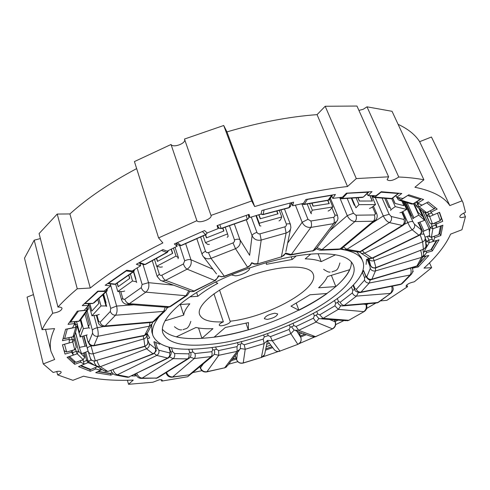 <?xml version="1.0" encoding="UTF-8"?>
<svg xmlns="http://www.w3.org/2000/svg" width="490" height="490" viewBox="0 0 490 490"><rect width="100%" height="100%" fill="white"/><g stroke="black" fill="none" stroke-linecap="round" stroke-linejoin="round"><path stroke-width="0.73" d="M267.258 319.419L264.337 318.708C265.194 316.234 268.685 314.402 274.81 313.214L277.689 313.925C276.832 316.393 273.359 318.224 267.258 319.419M249.453 267.944L249.471 267.993C250.721 270.547 241.503 275.631 235.335 275.833L231.298 274.896M179.456 304.621L189.814 303.837C186.2 307.99 184.167 311.75 183.707 315.113L180.357 304.553M183.707 315.113L164.934 320.864M310.721 254.126L305.215 258.861C311.91 259.026 317.238 259.945 321.207 261.623L318.09 253.722M321.207 261.623L335.552 254.763M296.315 255.878L292.205 259.467L291.176 256.76M292.205 259.467L266.352 264.337L266.474 262.567M298.918 310.262C309.576 304.945 318.978 299.353 327.112 293.486L309.974 294.778L290.993 306.183L298.918 310.262L296.328 303.335M189.851 296.842L197.844 296.285C203.295 291.893 209.947 287.563 217.805 283.3L215.404 282.142M197.844 296.285L196.6 292.481M335.834 286.583L318.623 287.789C322.861 283.851 325.807 280.096 327.455 276.532L349.627 269.714C347.171 275.068 342.571 280.684 335.834 286.583L331.369 275.331M248.289 329.782L248.491 322.598L225.357 327.485L214.191 337.083C225.069 335.583 236.431 333.151 248.289 329.782L246.029 323.259M212.966 328.661C206.351 328.937 200.686 328.545 195.976 327.479L176.259 336.869C183.278 338.48 191.823 338.964 201.892 338.327L212.966 328.661M201.892 338.327L198.56 327.988M418.803 208.109L422.57 216.372M413.977 203.454L418.019 212.354M401.88 201.084L403.925 205.653M392.729 198.064L395.112 203.43M369.883 195.602L372.222 201.01L359.446 201.023L358.031 197.697M327.718 200.435L329.029 203.626L313.202 206.106L312.007 203.13M276.715 211.012L277.812 213.873L260.435 218.718L258.934 214.694M222.65 228.089L223.691 231.066L206.621 237.809L205.592 234.784M171.151 249.171L172.517 253.422L157.59 261.317L156.641 258.279M128.662 275.147L129.636 278.43L118.28 286.601L117.257 283.049M98.851 303.42L91.857 311.052L89.835 303.635M97.767 299.5L98.845 303.414M80.366 320.215L81.916 326.04M76.556 321.605L77.365 324.674M77.445 324.974L79.441 332.526M213.952 293.767L223.36 321.838C220.561 323.026 219.208 324.117 219.287 325.109C219.771 327.394 231.182 323.504 230.19 321.391L230.104 321.226C267.681 317.275 319.835 288.604 313.153 274.045C309.95 264.422 280.782 264.674 249.784 275.778C218.736 286.766 195.976 305.007 199.577 314.488C201.911 320.037 209.843 322.487 223.36 321.838M230.104 321.226L219.545 290.043M89.039 325.342L88.139 325.513M85.94 343.178L85.603 343.276M162.349 329.2C169.32 337.261 184.516 340.134 207.925 337.83C266.829 332.82 353.413 289.051 351.299 261.917M316.099 253.796C286.405 254.99 242.348 267.81 209.579 285.107C176.737 302.416 159.183 321.587 162.809 332.888C167.507 343.257 183.254 347.079 210.045 344.354C272.14 338.921 364.235 290.644 353.272 265.072C349.805 256.981 337.414 253.22 316.099 253.796M159.036 316.779C153.407 324.141 151.373 330.419 152.935 335.601C158.203 347.153 175.72 351.367 205.488 348.243C273.671 342.081 374.568 289.327 362.637 260.925C360.144 254.892 352.702 250.978 340.311 249.183M362.637 260.925L361.148 257.342L356.867 251.866M369.472 208.464L371.328 207.711L375.542 204.6L358.999 204.667L356.089 197.819M370.03 195.602L372.376 201.016L359.293 201.029L357.878 197.709M399.913 212.758L401.69 212.225L406.645 209.444L395.24 206.615L391.724 198.683M395.24 206.615L391.045 209.647L386.083 198.407M406.645 209.444L403.056 201.445M401.984 201.121L404.036 205.69L395.007 203.405L392.655 198.119M417.878 222.883L424.634 220.304L418.754 215.141L413.891 217.842L407.049 202.664M413.891 217.842L413.033 218.761L405.585 202.217M418.754 215.141L413.566 203.711M424.634 220.304L419.226 208.434M418.852 208.146L422.631 216.445L417.964 212.317L413.946 203.472M425.093 237.166L429.669 235.61L429.081 228.799L424.015 231.017L420.071 222.307M424.015 231.017L422.95 231.813M429.081 228.799L420.102 209.107M366.091 264.398L366.581 259.412L368.725 258.579M423.942 252.221L427.096 245.949L425.694 242.844M427.096 245.949L425.92 246.354M110.244 370.569L111.181 370.771M91.428 360.04L88.065 361.185L94.815 365.405L95.648 365.038M88.065 361.185L85.738 352.359M146.847 334.002L147.312 333.868L149.707 337.922L147.459 338.792M85.86 343.196L83.962 336.054M86.675 345.94L79.496 347.361L79.895 349.26L81.665 353.743L88.108 351.201L84.041 336.036L87.343 348.457M79.496 347.361L75.515 332.177M75.491 332.275L79.895 349.26M84.917 346.026L82.381 336.44M86.338 346.038L83.704 336.115M89.909 328.122L88.776 327.871L83.349 328.637L80.121 336.985L77.279 326.211M80.121 336.985L87.202 334.884M83.349 328.637L80.905 319.455M80.403 320.154L81.953 325.973L79.417 332.618L77.469 325.25M88.776 327.871L84.984 313.778M103.304 294.41L106.673 306.428L105.963 305.919L101.013 305.956L91.936 315.793L97.473 315.046L99.268 314.366M91.936 315.793L88.641 303.659M101.013 305.956L98.925 298.435M97.853 299.421L98.937 303.322L91.777 311.144L89.731 303.641M105.963 305.919L102.851 294.827M136.637 282.546L136.459 281.805L132.527 280.984L117.79 291.526L115.658 284.133M117.79 291.526L122.77 291.556L124.711 291.029M132.527 280.984L130.432 273.922M128.803 275.049L129.776 278.338L118.145 286.699L117.122 283.147M136.459 281.805L133.476 271.815M178.023 258.683L178.44 257.752L176.008 256.074L156.647 266.272L160.512 267.179L162.423 266.879M156.647 266.272L154.522 259.443M176.008 256.074L173.423 248.05M171.335 249.079L172.701 253.33L157.413 261.409L156.463 258.377M178.44 257.752L175.046 247.26M227.182 237.362L228.168 236.333L227.568 233.902L205.433 242.63L207.705 244.4L209.383 244.381M205.433 242.63L203.136 235.868M227.568 233.902L225.204 227.195M222.858 228.015L223.899 230.986L206.419 237.895L205.39 234.869M279.043 220.941L280.494 219.912L281.781 216.954L259.253 223.244L259.669 225.737L255.921 215.612M259.669 225.737L260.925 226.013M259.253 223.244L256.374 215.471M281.781 216.954L279.245 210.345M276.93 210.957L278.02 213.824L260.227 218.779L258.726 214.761M328.079 211.08L329.831 210.149L332.79 206.97L312.283 210.21L309.613 203.54M312.283 210.21L310.844 213.181L307.169 203.956M332.79 206.97L329.666 199.381M327.902 200.404L329.219 203.601L313.006 206.137L311.812 203.16M358.999 204.667L355.961 207.809L351.851 198.089M355.961 207.809L351.667 198.101M375.542 204.6L371.634 195.596M310.844 213.181L311.56 213.726M154.295 341.708L159.826 344.268M360.946 274.78L363.623 270.529M391.045 209.647L390.634 210.522M151.692 324.888L151.827 331.883L152.935 335.601M170.434 306.605L167.972 307.365L166.937 308.308M411.925 216.311L411.141 215.637L405.028 202.045M390.163 207.65L388.754 207.307L384.791 198.303M354.693 205.243L354.307 205.243L351.293 198.125M133.721 271.668L135.871 278.847M103.635 294.104L106.061 302.734L105.736 303.083M86.087 312.246L89.382 324.478L88.476 326.763M147.006 333.953L147.361 335.154M56.785 371.463L57.636 374.893L72.918 380.307L83.551 376.191C97.528 379.597 114.097 380.889 133.249 380.069L128.552 384.307L152.88 382.231L159.642 379.652L162.276 380.105L161.731 381.091L161.29 379.603M57.636 374.893C60.037 373.895 61.207 372.957 61.152 372.088C60.883 371.389 59.688 371.151 57.575 371.353L53.153 372.455L43.255 363.941L27.054 297.136L33.467 294.594M113.251 373.919L110.875 375.126L95.703 372.688L100.511 370.22L95.783 368.952L90.313 371.285L78.535 366.606L84.133 364.211L80.752 362.147L74.658 364.291L67.081 357.302L73.341 355.103L71.583 352.23L65.023 354.074L62.438 344.795L69.182 342.92L69.304 339.27L62.506 340.679L65.605 329.274L72.569 327.859L74.774 323.523L68.037 324.362L77.304 311.156L84.164 310.348L88.549 305.478L82.234 305.625L97.804 291.146L104.174 291.066L110.709 285.884L105.197 285.247L126.726 270.223L132.202 270.964L140.673 265.752L136.343 264.275L162.95 249.588L167.145 251.18L177.135 246.25L174.324 243.965L204.569 230.557L207.178 232.958L218.111 228.634L217.033 225.627L249.061 214.4L249.9 217.487L261.103 214.05L261.832 210.486L293.596 202.143L292.646 205.751L303.408 203.399L305.858 199.485L335.387 194.475L332.765 198.377L342.461 197.219L346.406 193.183L372.026 191.639L367.996 195.62L376.118 195.651L381.232 191.706L401.769 193.483L396.667 197.335L402.896 198.462L408.801 194.8L423.599 199.522L417.78 203.081L421.97 205.157L428.291 201.911L437.172 209.065L430.986 212.213L433.136 215.043L439.542 212.305L442.709 221.333L441.441 218.595M380.405 300.897L386.843 300.352L407.558 286.699L405.99 286.276C406.792 284.298 409.554 282.81 414.283 281.811L431.666 267.669L423.991 268.122C436.798 256.472 445.673 245.141 450.61 234.128L461.954 229.737L465.445 216.641C462.382 217.732 460.508 217.848 459.822 216.996C459.712 215.576 461.605 214.007 465.5 212.293L463.013 202.603L462.07 200.814L449.82 205.586C444.24 197.029 432.609 190.922 414.92 187.26L423.893 179.781C416.463 178.329 408.084 177.405 398.756 177.006C393.488 180.522 389.611 181.435 387.125 179.75L388.613 176.81L356.297 178.587L347.514 186.512C318.929 189.746 287.979 196.435 254.678 206.566L251.707 200.974L211.019 215.398C212.605 218.84 198.897 223.979 196.876 220.702L158.595 237.901L162.858 242.924C133.39 257.636 109.197 272.667 90.283 288.01L77.267 288.788C69.764 295.06 63.326 301.16 57.955 307.089C60.343 306.979 61.709 307.389 62.052 308.326C61.507 310.691 58.396 312.326 52.706 313.226C48.112 318.99 44.572 324.466 42.091 329.66L24.5 258.138L34.214 240.18L40.376 238.569M57.955 307.089L39.096 233.565L57.214 214.05L69.917 213.934C87.257 198.205 109.503 183.095 136.655 168.597M158.595 237.901L134.431 161.578L171.035 144.489C173.074 148.103 185.655 143.656 184.693 139.662M210.896 215.141L184.479 139.05L223.716 125.495L226.956 131.902C259.063 122.433 289.1 116.675 317.067 114.636L325.195 106.263L356.965 106.048L388.613 176.81M398.756 177.006L366.992 106.826L363.213 109.282L358.919 110.415M366.992 106.826L392.043 111.304L423.893 179.781M398.094 124.319C408.127 129.011 415.306 134.799 419.642 141.684L431.451 137.01L463.013 202.603M136.3 375.371L135.289 375.989L131.632 375.922M119.027 375.695L117.796 375.456M442.709 221.333L436.468 223.985L436.694 227.385L442.899 225.198L440.822 235.537L434.777 237.662L433.258 241.435L439.046 239.824L432.339 250.966L426.68 252.552L423.642 256.539L428.848 255.48L418.172 266.983L413.052 268.042L412.531 268.545M412.709 271.625L413.248 271.564L412.605 272.091M368.376 303.702L366.514 304.756M338.112 320.117L335.154 321.55M306.336 334.664L300.652 337.022M272.703 347.63L265.513 350.16M236.431 359.115L231.439 360.573M161.731 381.091L187.658 376.737L190.206 374.611M237.803 361.669L228.689 364.193M201.954 370.679L192.76 372.584M262.781 356.855L278.283 351.508M299.151 343.631L322.242 333.708M375.867 303.059L366.661 308.431M343.937 320.552L335.675 324.613M43.255 363.941L54.666 359.495L51.015 351.471C49.331 344.874 50.513 337.249 54.568 328.6L42.091 329.66M135.289 375.989L134.885 374.587M110.875 375.126L110.464 373.619M99.966 368.198L100.511 370.22M95.783 368.952L95.421 367.592M90.313 371.285L89.86 369.564M82.988 359.844L84.133 364.211M80.752 362.147L80.391 360.756M74.658 364.291L74.106 362.159M72.159 350.515L73.341 355.103M71.583 352.23L71.215 350.785M65.023 354.074L64.215 350.883M69.304 339.27L68.906 337.745M74.774 323.523L74.339 321.881M88.549 305.478L88.059 303.671M110.709 285.884L110.128 283.845M140.673 265.752L139.938 263.326M177.135 246.25L176.131 243.163M218.111 228.634L217.058 225.621M248.804 214.491L249.9 217.487M291.483 202.774L292.646 205.751M331.822 196.098L332.765 198.377M367.169 193.709L367.996 195.62M395.914 195.651L396.667 197.335M417.082 201.549L417.78 203.081M430.33 210.786L430.986 212.213M435.849 222.638L436.468 223.985M436.694 227.385L434.728 223.109M440.822 235.537L439.934 233.601M434.183 236.358L434.777 237.662M433.258 241.435L431.39 237.338M432.339 250.966L431.623 249.379M426.104 251.272L426.68 252.552M423.642 256.539L423.385 255.97M418.172 266.983L417.652 265.8M412.788 267.436L413.052 268.042M52.706 313.226L34.214 240.18M77.267 288.788L57.214 214.05M90.283 288.01L69.917 213.934M196.876 220.702L171.035 144.489M251.707 200.974L223.716 125.495M254.678 206.566L226.956 131.902M347.514 186.512L317.067 114.636M356.297 178.587L325.195 106.263M449.82 205.586L419.642 141.684M462.07 200.814L431.451 137.01M465.445 216.641L463.748 213.089M431.666 267.669L429.51 262.861M407.558 286.699L406.78 284.892M128.552 384.307L127.412 380.246M233.056 358.435L232.805 358.974M236.064 358.031L232.628 358.999M424.254 251.689L430.863 249.839L431.911 248.908L437.007 240.394M436.4 240.559L430.863 249.839L424.187 251.805M440.853 225.921L432.872 228.769L431.365 237.246L438.82 234.624L440.051 233.056L441.502 225.688M440.492 226.049L438.82 234.624L431.316 237.368M437.503 213.175L429.669 216.586L432.505 223.948L440.185 220.678L441.343 218.203L439.297 212.409M437.956 212.985L437.521 213.23L440.21 220.776L432.535 224.046M427.372 202.382L419.048 206.774L426.563 212.574L434.361 208.734L435.365 207.607M426.704 202.719L434.171 208.697L435.255 207.521M381.624 191.737L374.868 197.115L391.847 198.481L398.591 193.207M372.81 195.602L374.868 197.115L373.564 197.403L390.536 198.762L392.502 198.236L398.885 193.232M380.638 192.16L398.75 193.507M373.533 196.441L372.467 196.355L372.137 195.596M372.467 196.355L373.564 197.403M347.373 193.121L342.271 198.425L363.329 197.09L369.074 191.817M341.787 198.726L362.416 197.415L363.329 197.09L368.517 191.853M346.24 193.342L368.247 192.209L369.111 191.817M263.289 210.1L264.067 210.02L263.154 214.387L289.1 207.552L290.264 203.019M264.086 209.892L290.919 202.848M219.82 224.653L221.143 228.426L247.291 219.257L246.213 215.398M219.177 224.873L246.85 215.177M176.817 242.856L177.527 242.66L180.945 245.478L205.659 234.545L202.364 231.537M177.435 242.581L203.087 231.213M139.503 262.53L144.991 264.441L166.79 252.454L161.645 250.519L162.362 249.912M138.897 262.867L161.443 250.421M84.605 303.42L93.039 303.353L105.956 291.47L97.467 291.458M84.354 303.653L92.328 303.579L94.19 302.789L106.728 291.262M84.586 303.751L98.484 291.134M69.654 322.059L78.963 321.158L86.773 310.274L86.914 307.236M69.978 322.151L78.565 321.36L80.391 320.178L88.212 309.288L86.773 310.274L77.347 311.15M70.309 322.377L78.51 311.009M88.212 309.288L88.31 308.002L86.957 309.894M87.833 306.244L88.31 308.002M77.395 324.913L75.521 324.49L74.817 321.82M76.526 321.612L77.316 324.607M64.527 344.213L66.634 351.961L64.135 350.656L62.5 344.782L64.135 350.656L66.665 352.059L74.719 349.695L72.802 341.971L64.025 344.354M68.367 356.855L73.684 361.791L75.705 362.3L83.22 359.66L77.169 353.798L69.09 356.598M83.325 359.721L75.883 362.343L69.458 356.469M96.861 366.287L87.992 362.618L80.697 365.681M97.547 366.692L90.809 369.454L81.052 365.534M97.804 371.61L109.834 373.564L112.216 372.786M112.277 372.872L110.85 373.484L98.196 371.408M166.539 372.333L166.171 373.19L166.012 372.657M167.213 371.91L166.582 372.461C167.782 375.493 169.816 376.988 172.682 376.945L171.861 377.227C169.068 377.227 167.176 375.885 166.171 373.19M212.464 356.157L191.498 373.631L189.238 374.844L211.11 356.591L194.267 358.533L172.682 376.945L189.238 374.844L172.296 377.171M191.976 349.192L192.864 352.004L194.965 353.553C195.516 355.74 195.283 357.4 194.267 358.533L190.181 357.155M214.461 350.154L214.706 352.524L214.093 354.423L213.389 355.385L211.11 356.591C212.139 355.471 212.372 353.829 211.815 351.673L212.77 349.805L211.999 347.428M215.637 346.889L216.402 349.211L214.21 349.903L212.77 349.805M192.864 352.004L190.671 352.512L189.648 352.163L188.73 349.241M194.965 353.553L211.815 351.673M200.061 366.502L200.386 368.266L199.877 366.655M203.381 363.727L200.49 367.868C201.739 370.789 203.889 372.075 206.945 371.72L206.517 371.953C203.583 372.277 201.537 371.053 200.386 368.266M239.236 350.283L227.666 365.54L224.702 367.8L237.117 351.361L218.767 355.305L206.945 371.72L224.702 367.8L206.756 371.904M216.402 349.211L218.638 350.546L218.767 355.305L214.191 354.239M240.51 344.801L240.167 349.058L237.117 351.361L237.019 346.632L238.103 344.605L237.393 342.498M241.233 341.536L241.95 343.619L238.103 344.605M218.638 350.546L237.019 346.632M235.255 355.532L236.633 359.734L235.237 355.562M237.503 352.573L236.621 359.599C237.907 362.441 240.106 363.555 243.224 362.937L243.089 363.096C240.069 363.702 237.92 362.576 236.633 359.734M267.528 340.397L264.9 353.119C264.643 355.256 263.473 356.702 261.384 357.443L264.141 343.582L245.221 349.266L243.224 362.937L261.384 357.443L243.175 363.072M241.95 343.619L244.247 344.776L245.221 349.266L240.418 348.519M267.418 340.691L273.873 349.162C275.404 351.22 277.426 351.863 279.937 351.091L272.293 340.795L267.546 340.36L264.141 343.582L263.197 339.098L264.331 336.924L263.62 334.915M267.479 333.598L268.189 335.601L264.331 336.924M244.247 344.776L263.197 339.098M300.909 337.733L300.897 337.671C301.681 340.734 300.676 342.957 297.877 344.341L279.937 351.091L297.84 344.36M298.735 331.84L300.897 337.671L298.729 331.834M294.19 330.131L290.864 333.672L297.767 344.268C300.615 342.841 301.65 340.63 300.872 337.622L296.83 331.13M290.864 333.672L272.293 340.795L270.468 336.612L289.076 329.464L290.864 333.672M293.106 323.529L293.859 325.574L292.285 326.567L290.16 327.161L289.418 325.127M289.076 329.464L290.16 327.161M268.189 335.601L270.468 336.612M295.764 330.732L311.34 336.526L315.609 336.685L332.594 328.845M329.654 319.486L335.123 321.838C335.975 324.876 335.062 327.198 332.385 328.802L316.019 322.083L298.673 330.327L315.609 336.685L332.765 328.766C335.332 327.216 336.195 324.974 335.35 322.046L334.345 319.835M293.859 325.574L296.034 326.481L298.673 330.327L294.276 330.174L291.875 327.357M319.039 318.384L316.019 322.083L313.386 318.2L314.347 315.781L313.514 313.594M316.846 311.775L317.698 313.998L316.497 314.99L314.347 315.781M296.034 326.481L313.386 318.2M321.52 318.874L345.885 320.699L348.764 320.282L364.101 311.597M363.372 304.137L365.883 304.388C366.826 307.475 366.11 309.888 363.727 311.634L338.321 309.362L323.106 318.341L348.764 320.282L364.419 311.413C366.704 309.704 367.39 307.463 366.483 304.682L365.699 303.935M317.698 313.998L319.694 314.849L323.106 318.341L320.191 318.776C319.125 318.898 317.863 317.79 316.393 315.45M340.832 305.668L338.321 309.362L334.897 305.815L335.632 303.31L334.633 300.768M337.414 298.796L338.455 301.417L337.708 302.367L335.632 303.31M319.694 314.849L334.897 305.815M343.349 305.87L375.891 303.053L378.929 301.987L390.8 293.271M391.645 286.276C392.539 289.333 392.055 291.715 390.187 293.424L356.5 296.101L344.299 305.386L377.839 302.495L391.277 292.922C394.346 289.223 392.986 288.622 392.68 286.264L392.533 286.099M338.455 301.417L340.201 302.257C341.175 304.284 342.541 305.325 344.299 305.386L342.375 305.956C340.146 305.754 338.596 304.608 337.733 302.526M358.319 292.585L356.5 296.101C354.729 296.027 353.345 294.968 352.347 292.922L352.782 290.362L351.44 287.042M354.644 289.302L352.782 290.362M340.201 302.257L352.347 292.922M360.42 292.518L399.901 284.629L402.78 283.03L411.043 274.596M410.553 268.097C411.459 271.111 411.288 273.414 410.038 275.013L369.276 283.018L360.977 292.101L401.181 284.071L410.038 275.013L411.655 273.971C413.921 269.561 412.476 269.929 412.206 267.638L412.206 267.638M360.977 292.101L359.776 292.646C356.267 291.954 354.546 290.803 354.601 289.198L354.882 288.457L356.31 289.339C357.345 291.372 358.907 292.291 360.977 292.101M370.275 279.796L369.276 283.018C367.169 283.202 365.583 282.264 364.517 280.207L364.566 277.634L362.459 272.526M365.932 276.605L364.566 277.634M353.462 284.947L354.882 288.457M356.31 289.339L364.517 280.207M371.641 279.57L416.286 266.407L419.207 263.81L423.182 256.264M420.665 250.549C421.761 253.612 422.019 255.903 421.443 257.415L375.469 270.909L371.885 279.22L416.984 265.929L421.443 257.415L423.709 255.266L423.041 249.631M371.885 279.22L371.298 279.668C369.65 280.623 367.806 279.465 365.76 276.207L365.779 275.821L366.808 276.813C367.898 278.859 369.595 279.661 371.885 279.22M375.56 267.969L375.469 270.909C373.129 271.35 371.402 270.535 370.281 268.459L369.864 265.917L367.065 259.222M370.416 265.213L369.864 265.917M363.605 270.566L365.779 275.821M366.808 276.813L370.281 268.459M375.94 267.84L423.427 249.196C425.302 248.326 426.129 246.929 425.908 245L425.234 238.207M420.157 234.79L422.637 241.858L374.097 260.662L375.885 267.577L423.427 249.196L422.637 241.858C424.548 240.976 425.394 239.549 425.173 237.583L423.991 234.122L420.837 234.079M424.028 234.257L418.827 222.705M370.042 264.324L367.782 258.947L370.612 265.482C371.745 267.552 373.502 268.25 375.885 267.577L375.885 267.865C374.483 268.575 370.948 267.215 371.316 266.719L370.079 264.422M373.141 257.899L374.097 260.662C371.659 261.348 369.864 260.637 368.713 258.536L368.554 258.059M370.612 265.482L368.713 258.536M418.331 222.797L420.916 228.524L418.276 222.809M420.916 228.524L421.657 232.119C421.137 233.761 420.377 234.82 419.391 235.298L418.864 235.212C421.069 233.859 421.792 232.015 421.014 229.675L420.781 228.346M403.925 201.715L412.929 221.737C411.937 221.217 410.228 221.511 407.796 222.613C409.438 226.117 410.896 228.499 412.182 229.761L364.56 253.189L372.094 258.071L418.864 235.212L412.182 229.761C414.43 228.377 415.165 226.496 414.381 224.12L421.014 229.675M412.929 221.737L414.381 224.12M404.36 224.316L407.796 222.613L402.866 211.564M361.167 253.287L368.952 258.242L372.731 258.101L419.195 235.396M362.41 250.629L364.56 253.189L361.981 253.544L359.556 252.038M402.1 211.992L404.887 218.24L404.256 217.823L401.745 212.195M404.887 218.24C406.112 220.543 405.653 222.828 403.515 225.088L402.186 225.425C404.189 223.881 404.783 221.89 403.968 219.453L404.256 217.823M382.071 198.083L389.183 214.283L383.296 215.955C385.054 219.532 387.088 221.743 389.403 222.576L346.877 249.33L360.064 251.609L402.186 225.425L389.403 222.576C391.43 221.002 392.031 218.975 391.216 216.494L403.968 219.453M389.183 214.283L391.216 216.494M372.137 223.054L383.296 215.955L375.273 197.537M345.174 249.857L357.247 251.934L361.467 251.217L402.964 225.431M343.41 247.003L346.877 249.33L344.041 249.661L341.757 248.448M373.447 206.149L376.645 213.53L375.168 212.979L372.516 206.835M376.645 213.53C377.649 215.937 377.318 218.136 375.652 220.126L373.294 221.229C374.875 219.581 375.23 217.499 374.372 214.963L375.285 214.375L375.168 212.979M347.171 198.389L353.413 213.217L347.257 215.631C349.094 219.269 351.636 221.241 354.889 221.554L321.881 249.704L340.048 248.975L373.294 221.229L354.889 221.554C356.457 219.888 356.812 217.768 355.954 215.196L374.372 214.963M353.413 213.217L355.954 215.196M329.905 230.692L347.257 215.631L340.036 198.315M320.962 250.194L338.265 249.502L342.4 247.842L374.734 220.892M317.055 247.646L321.881 249.704L320.117 250.231L316.258 248.834M330.389 198.248L337.494 215.478L334.841 214.945L331.938 207.882M337.494 215.478L337.996 218.301L337.402 220.69L333.568 223.648C334.511 222.019 334.529 219.906 333.629 217.303L334.829 216.47L334.841 214.945M301.846 203.871L307.959 219.3L302.152 222.289C304.002 225.964 306.905 227.672 310.856 227.415L291.317 254.549L313.147 250.696L333.568 223.648L310.856 227.415C311.75 225.78 311.756 223.648 310.868 221.014L333.629 217.303M307.959 219.3L310.868 221.014M287.648 243.058L302.152 222.289L295.409 205.12M290.858 254.959L313.147 250.696L316.675 248.148L336.14 222.472M251.26 217.058L256.999 232.628L258.359 233.791L259.951 233.853L261.201 240.045L286.111 233.013L284.923 226.827L286.289 225.774L286.387 224.12C288.622 223.556 289.976 223.667 290.447 224.457L290.876 227.446C290.558 230.208 288.971 232.064 286.111 233.013L281.37 256.87L284.004 255.419L285.596 253.018L291.317 254.549L290.356 255.051L285.284 253.746M286.387 224.12L280.923 209.904M259.951 233.853L284.923 226.827M256.901 232.401C254.114 233.301 252.509 234.398 252.087 235.696L246.292 219.802M234.324 223.997L239.965 239.775C240.927 243.744 239.439 246.721 235.519 248.706L247.499 267.099L250.108 265.353L251.707 262.701L254.629 263.822L257.752 263.632L261.201 240.045C256.925 240.829 253.881 239.377 252.087 235.696L249.637 255.315L239.965 239.775C239.096 238.918 237.27 238.973 234.502 239.941L229.449 225.706M251.615 262.977L254.426 264.141L257.036 264.098L281.37 256.87L257.642 263.945M200.649 236.97L205.604 251.584L206.909 252.675L208.452 252.589L211.012 258.334L235.519 248.706L233.007 242.924L234.373 241.686L234.502 239.941M208.452 252.589L233.007 242.924M205.512 251.358C203.13 252.387 201.996 253.41 202.113 254.426L202.86 255.958C204.851 258.647 207.57 259.437 211.012 258.334L224.273 276.176L248.167 267.105L250.611 265.176L251.854 262.799M185.637 243.61L190.953 259.755C191.853 263.767 190.573 266.903 187.107 269.157L214.669 280.476L216.996 278.541L218.399 275.735L221.229 276.642L224.579 276.342L247.677 267.313M212.979 269.237L190.953 259.755C189.318 259.277 187.229 259.633 184.687 260.827L179.763 245.723M156.837 266.321L159.464 274.572L160.512 275.386L161.865 275.215C162.809 277.83 164.052 279.533 165.583 280.335L187.107 269.157C185.612 268.318 184.375 266.591 183.401 263.969L184.687 260.827M161.865 275.215L183.401 263.969M159.268 274.124L157.161 276.47L160.585 280.482L162.833 281.021L165.583 280.335L193.997 291.011L215.52 280.378L218.92 276.023M162.025 280.954L191.351 291.648L194.885 290.889L215.159 280.562M142.97 264.367L148.537 282.663L142.137 284.482L137.145 267.883M173.258 285.131L148.537 282.663C149.419 286.662 148.525 289.817 145.867 292.138C143.76 291.703 142.216 290.203 141.249 287.642L142.137 284.482M120.767 291.544L122.702 298.22L121.624 299.819C122.347 302.177 123.89 303.653 126.255 304.259L129.354 303.665L169.583 306.716L185.912 295.721L145.867 292.138L129.354 303.665C127.241 303.261 125.716 301.791 124.772 299.249L141.249 287.642M122.702 298.22L123.554 299.378L124.772 299.249M189.857 291.397L187.388 295.207L185.912 295.721L188.748 290.901M127.657 304.364L166.502 307.273L171.071 306.183L186.782 295.617M110.287 283.863L116.62 306.06L110.709 308.375L106.054 291.881M133.666 304.811L116.62 306.06C117.508 309.98 117.135 313.036 115.499 315.229C113.006 315.174 111.285 313.906 110.342 311.432L110.709 308.375M96.947 315.113L98.619 321.213L98.239 322.138C98.429 324.294 100.193 325.789 103.537 326.61L105.16 325.991L152.843 321.881L163.666 311.407L115.499 315.229L105.16 325.991C102.698 325.948 101.007 324.711 100.089 322.267L110.342 311.432M98.619 321.213L100.089 322.267M167.206 307.395L165.822 310.213L163.666 311.407L165.302 307.181M104.358 326.542L151.141 322.494L154.993 320.687L165.063 310.948M93.994 315.517L97.326 327.718C94.717 328.325 93.069 329.17 92.39 330.266L87.128 310.795M103.145 326.597L97.326 327.718C98.257 331.522 98.441 334.376 97.884 336.287C95.256 336.544 93.492 335.491 92.579 333.114L92.39 330.266M86.375 335.295L87.906 341.555L89.621 344.746C90.448 345.517 91.697 345.897 93.376 345.897L94 345.432L144.642 335.313L149.456 326.162L97.884 336.287L94 345.432C91.422 345.689 89.688 344.654 88.8 342.32L92.579 333.114M87.943 341.175L88.8 342.32M152.678 322.249L152.31 323.725L149.456 326.162L149.891 322.604M93.725 345.83L143.895 335.797L147.447 332.9L151.753 324.778M90.938 345.603L91.036 345.977C88.604 346.773 87.373 347.606 87.349 348.476L88.108 351.214C89.021 353.394 90.717 354.239 93.192 353.749L95.329 360.738C92.91 361.222 91.25 360.395 90.35 358.245L88.108 351.214M91.575 345.818L91.036 345.977L93.192 353.749L143.858 338.878L143.19 335.938M146.884 334.609L147.851 341.622C148.047 343.796 147.074 345.297 144.93 346.124L95.329 360.738L144.899 346.418L143.858 338.878C146.044 338.045 147.043 336.52 146.841 334.309L146.798 334.064M94.448 361.167L94.196 361.822L94.019 361.167M96.959 360.548C98.006 363.702 99.121 365.754 100.297 366.704L96.653 366.122C94.864 363.874 94.043 362.441 94.196 361.822M153.284 353.927L108.266 371.334L152.972 353.768L146.584 348.776L100.297 366.704L107.598 371.316L104.021 370.734L97.596 366.71M147.576 339.631L149.205 343.631C149.646 345.965 148.77 347.68 146.584 348.776L144.96 346.399C149.554 343.178 147.208 343.386 147.9 342.063M155.551 347.361L155.704 347.575C155.532 350.638 158.025 349.597 153.529 353.835L152.972 353.768C155.116 352.696 155.967 351.012 155.532 348.721L155.551 347.361L153.909 341.855M149.205 343.631L155.532 348.721M112.902 369.54C114.066 372.486 115.548 374.238 117.337 374.807L115.07 374.93C112.829 373.925 111.481 372.388 111.04 370.324M168.205 358.055L128.754 377.024L167.611 358.031L156.751 355.415L117.337 374.807L128.754 377.024L126.512 377.141L116.032 375.113M155.624 342.449L157.333 348.163L158.876 350.221C159.336 352.506 158.631 354.239 156.751 355.415L154.246 353.443M170.11 351.404L170.636 351.777C171.739 353.082 171.096 355.091 168.701 357.81L167.611 358.031C169.46 356.879 170.153 355.177 169.687 352.935L170.11 351.404L168.829 347.19M157.333 348.163L155.857 348.127M158.876 350.221L169.687 352.935M136.802 373.398C138.045 376.296 139.834 377.87 142.167 378.115L140.783 378.402C138.211 377.992 136.532 376.534 135.742 374.017M188.381 358.76L158.319 377.441L156.647 378.072L187.468 358.907L173.117 358.643L142.167 378.115L156.647 378.072L141.463 378.396M171.512 347.79L172.713 351.722L174.581 353.517C175.077 355.752 174.593 357.461 173.117 358.643L169.754 356.971M190.696 352.573C191.376 354.827 190.849 356.738 189.115 358.306L187.468 358.907C188.938 357.743 189.416 356.065 188.913 353.86L189.648 352.163M172.713 351.722L170.698 351.979M174.581 353.517L188.913 353.86M235.445 356.187L234.563 356.444M266.738 344.25L269.414 343.306M265.782 348.868L271.987 346.681M270.774 345.095L266.229 346.7M298.845 332.128L299.157 331.993M300.26 335.956L304.768 334.082M302.116 333.096L299.592 334.143M334.731 320.454L335.785 319.946M419.563 263.136L426.006 256.16L422.907 256.791M426.104 256.037L419.183 263.883M425.767 243.009L426.698 241.405L425.234 238.165M436.768 240.461L429.252 242.611L426.521 247.279M427.292 236.419L428.958 240.082L429.252 242.611L426.698 241.405L428.958 240.082L432.229 239.175M429.552 231.298L430.165 227.685L422.527 210.97M431.249 224.169L432.872 228.769L430.165 227.685L432.198 226.251L435.622 225.051M428.579 235.978L431.365 237.246L428.86 236.437M429.779 223.005L432.505 223.948L429.779 223.005L425.093 212.77L429.773 222.993L425.62 212.856M427.678 212.139L429.669 216.586L426.888 215.618L428.585 214.118L431.537 212.856M416.414 201.96L419.048 206.774L416.678 206.48L416.188 205.8L416.678 206.48M414.871 202.909L416.188 205.8L418.999 203.638M434.293 208.764L426.766 212.605L424.23 212.274L417.027 206.749M407.717 195.473L400.722 200.067L413.058 203.846L421.222 198.762M408.666 194.885L407.95 195.577L420.193 199.467L420.965 198.683M398.695 197.666L400.722 200.067L398.915 200.183L397.782 199.056L398.934 197.709M420.445 199.491L413.462 203.773L411.269 203.956L399.485 200.355M339.356 197.562L341.377 198.756L342.271 198.425L340.176 197.47M304.076 204.489L327.951 200.392L331.705 195.296L307.365 199.424L304.351 204.22L328.521 200.079L329.819 199.099L332.588 194.953M306.397 199.393L307.475 199.21M332.502 194.965L331.816 195.081M301.73 203.748L303.806 204.532L304.351 204.22L302.244 203.638M261.054 214.063L263.154 214.387L262.922 214.645L260.796 214.142M291.501 202.695L290.686 205.825L288.837 207.821L263.057 214.614M221.204 228.597L218.895 228.218L217.517 225.455L218.669 227.96L221.204 228.597L247.573 219.336L248.926 217.517L248.357 214.651M248.859 216.482L248.657 218.136L247.315 219.44M176.186 243.138L178.532 245.061L181.282 245.533L205.855 234.667M207.123 232.909L205.965 234.618L207.313 232.903M138.78 262.928L143.288 264.478L145.597 264.349L167.151 252.503M168.082 250.709L166.79 252.454L167.378 252.381L168.523 250.482M107.598 283.569L108.504 283.324L115.248 284.12L132.98 271.834L126.273 270.933L126.892 270.241M108.1 283.22L108.504 283.324L126.273 270.933L125.869 270.823M107.843 283.575L114.121 284.316L116.13 283.832L133.519 271.779M134.033 269.812L132.98 271.834L133.844 271.552L134.701 269.39M106.649 289.057L105.956 291.47L107.114 290.913L107.365 288.488M77.402 324.748L77.432 325.691L75.791 327.32L67.265 329.053L64.668 338.492L73.022 336.771L75.791 327.32L75.521 324.49L74.082 324.784M63.112 338.443L64.668 338.492L63.155 338.29M67.289 328.931L66.517 329.084M77.298 326.156L74.639 335.16L73.022 336.771L64.6 338.633M74.382 339.533L76.244 347.263L74.364 339.466L72.134 339.349L72.802 341.971L74.37 339.497L73.623 336.63L74.364 339.46M66.665 352.059L74.737 349.793L76.244 347.263L74.743 349.793M69.225 340.158L72.134 339.349L71.577 337.194M74.511 335.589L78.602 351.257L84.617 357.161L83.551 353.106M83.582 353.094L84.684 357.265L83.22 359.66L84.666 357.424M72.698 352.61L76.14 351.404L77.169 353.798L78.602 351.257L76.14 351.404L75.601 349.321M80.433 365.797L89.352 369.368L90.809 369.454L97.424 366.636M87.777 360.095L86.65 360.45L87.992 362.618L88.917 361.834M83.502 361.798L86.65 360.45L84.623 352.739M102.079 369.521L97.835 371.591M135.761 374.091L134.781 374.55L135.73 373.968M134.144 374.697L134.462 374.544M75.466 332.343L78.921 345.53M330.119 272.048C329.121 272.477 326.952 271.564 323.614 269.31M339.919 262.965C337.396 271.582 336.342 270.039 331.92 271.932M181.704 329.819C179.861 330.236 177.435 329.194 174.422 326.689M190.855 321.348C188.044 329.752 186.243 328.202 182.997 329.697M188.852 375.071L190.518 374.434M224.5 367.984L226.613 366.869M261.329 357.577L264.484 354.766M280.023 351.177C278.02 351.845 276.225 351.477 274.621 350.068M315.829 336.722L313.055 337.108M334.492 319.848L335.35 322.046M349.137 320.246L347.294 320.785M366.165 303.898L366.483 304.682M378.439 302.342L376.908 302.961M402.131 283.679L400.593 284.488M353.051 285.382L354.601 289.198M418.583 264.925L416.684 266.284M363.5 270.756L365.76 276.207M425.963 245.87C426.582 246.152 425.737 247.358 423.421 249.484M372.474 258.224C370.22 258.598 369.074 258.61 369.031 258.267M360.861 251.591L358.484 252.123M341.432 248.638L339.147 249.459M315.48 249.649L312.675 251.101M290.447 224.457L284.463 208.973M290.546 229.05L285.897 251.529M285.394 253.52L281.242 257.189M196.821 238.661L202.113 254.426M203.491 256.791L216.513 273.873M224.475 276.385L221.364 276.801L218.393 275.76M152.268 260.686L157.161 276.47M194.506 291.085C194.426 291.434 193.207 291.611 190.849 291.617M119.235 291.532L121.624 299.819M96.334 315.199L98.239 322.138M154.166 321.458L152.016 322.414M86.252 335.356L87.906 341.555M146.749 334.119L144.305 335.717M90.35 358.245C91.489 358.239 88.555 360.658 95.415 361.007M105.172 371.402L107.965 371.451M155.704 347.575L153.989 341.824M127.547 377.325L129.378 377.024M170.636 351.777L169.271 347.3M155.967 378.347L157.547 377.913M45.539 329.366L51.015 351.471M232.873 359.023L236.082 358.086M265.764 348.935L272.024 346.73M300.278 336.011L304.847 334.113M334.756 320.515L335.92 319.952M424.701 212.611L426.698 212.642M397.041 197.397L397.782 199.056M411.918 204.134L413.303 203.871M391.112 198.799L392.245 198.425M328.239 200.343L329.452 199.632M288.984 207.778L290.49 206.474M179.052 245.459L181.159 245.588M143.919 264.68L145.358 264.484M114.617 284.372L115.787 284.065M107.506 288.377L107.61 288.751M78.767 321.33L79.986 320.711M72.955 336.906L74.443 335.742M89.903 369.576L90.981 369.485M134.413 374.691L135.093 374.501"/></g></svg>
